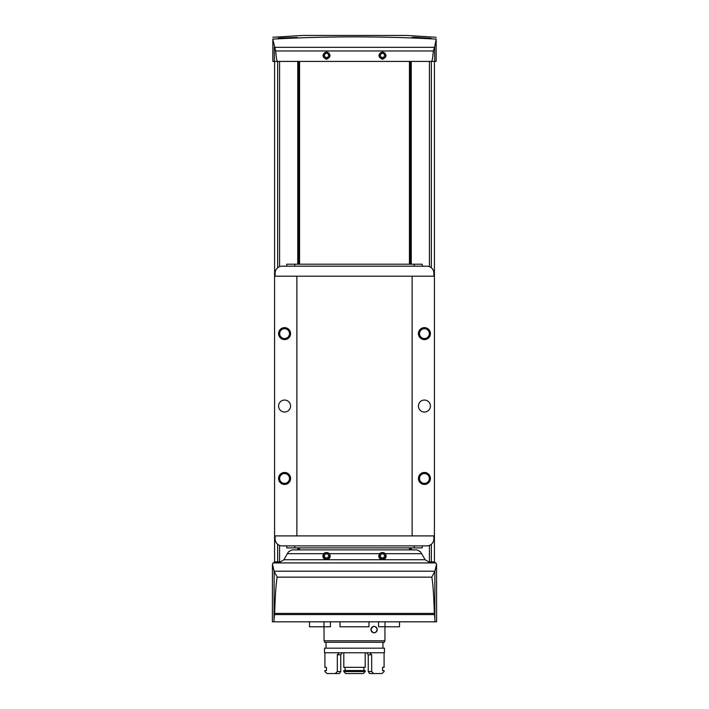 <?xml version="1.0" encoding="UTF-8"?>
<svg xmlns="http://www.w3.org/2000/svg" width="709" height="709" viewBox="0 0 709 709"><rect width="100%" height="100%" fill="white"/><g stroke="black" fill="none" stroke-linecap="round" stroke-linejoin="round"><path stroke-width="1.06" d="M309.496 621.811L309.496 626.8L330.447 626.8L330.447 621.811M323.978 621.811L323.978 626.8M385.022 621.811L385.022 626.8L399.504 626.8L399.504 621.811M340.019 621.811L340.019 626.8L368.981 626.8L368.981 621.811M378.553 621.811L378.553 626.8L385.022 626.8M272.85 38.942L272.85 39.11C327.336 36.124 381.77 36.124 436.15 39.11L436.15 38.942M272.85 37.267L302.557 35.45L406.443 35.45L436.15 37.267M414.579 37.302L431.116 38.339C431.684 38.835 411.158 38.02 411.734 37.48L414.579 37.302M280.72 37.94L297.266 37.48C297.851 38.02 277.316 38.835 277.884 38.339L280.72 37.94M383.152 559.729L381.788 559.729C378.792 558.524 378.074 556.503 379.634 553.676L329.366 553.676C327.478 552.125 325.582 552.125 323.694 553.676L287.384 553.676L288.421 551.886L291.878 549.883L417.122 549.883L420.579 551.886L425.116 559.729L383.152 559.729C386.148 558.524 386.866 556.503 385.306 553.676C383.409 552.125 381.522 552.125 379.634 553.676M434.856 571.365L434.856 618.443L434.342 613.418C433.748 594.567 432.898 582.479 431.772 577.153L434.856 571.365L436.558 564.293L435.893 562.919L433.616 561.874L428.653 561.874L425.116 559.729M434.856 618.443L434.963 621.811L272.389 621.811L272.442 564.293L273.107 562.919L275.384 561.874L280.347 561.874L283.804 559.871L287.384 553.676M329.366 553.676C330.926 556.503 330.208 558.524 327.212 559.729L325.848 559.729C322.852 558.524 322.134 556.503 323.694 553.676M434.661 61.417L431.524 61.417C432.18 61.328 432.774 57.846 433.314 50.977L434.661 46.927L434.661 61.417L436.15 61.417L436.15 39.11M431.524 61.417L272.85 61.417L272.85 39.11M434.963 621.811L436.611 621.811L436.558 564.293M277.476 61.417C276.82 61.328 276.226 57.846 275.686 50.977L272.85 39.474M436.15 39.474L434.661 46.927M326.53 59.317C321.851 56.853 321.851 54.389 326.53 51.934C331.209 54.389 331.209 56.853 326.53 59.317M382.47 59.317C377.791 56.853 377.791 54.389 382.47 51.934C387.149 54.389 387.149 56.853 382.47 59.317M272.442 564.293L274.144 571.365L274.037 621.811M434.466 614.579L274.534 614.579L274.658 613.418C275.252 594.567 276.102 582.479 277.228 577.153L274.144 571.365M274.534 614.579L274.144 618.443M434.413 61.417L434.413 276.182L412.133 276.182L412.133 535.898L274.587 535.898L274.587 561.989M434.413 276.182L434.413 561.989M298.365 61.417L298.365 264.2M298.365 547.889L298.365 549.883M274.587 61.417L274.587 276.182L412.133 276.182M410.635 61.417L410.635 264.2M410.635 547.889L410.635 549.883M383.037 559.064A3.235 3.235 0 0 1 379.244 556.166A3.235 3.235 0 0 1 382.47 552.639A3.235 3.235 0 0 1 385.696 555.599A3.235 3.235 0 0 1 383.037 559.064M383.622 553.88L381.318 553.88L380.166 555.883L381.318 557.877L383.622 557.877L384.774 555.883L383.622 553.88M382.47 58.67A3.235 3.235 0 0 1 379.235 55.426A3.235 3.235 0 0 1 382.47 52.191A3.235 3.235 0 0 1 385.705 55.426A3.235 3.235 0 0 1 382.47 58.67M383.622 53.432L381.318 53.432L380.166 55.426L381.318 57.429L383.622 57.429L384.774 55.426L383.622 53.432M327.097 559.064A3.235 3.235 0 0 1 323.304 556.166A3.235 3.235 0 0 1 326.53 552.639A3.235 3.235 0 0 1 329.756 555.599A3.235 3.235 0 0 1 327.097 559.064M327.682 553.88L325.378 553.88L324.226 555.883L325.378 557.877L327.682 557.877L328.834 555.883L327.682 553.88M326.53 58.67A3.235 3.235 0 0 1 323.295 55.426A3.235 3.235 0 0 1 326.53 52.191A3.235 3.235 0 0 1 329.765 55.426A3.235 3.235 0 0 1 326.53 58.67M327.682 53.432L325.378 53.432L324.226 55.426L325.378 57.429L327.682 57.429L328.834 55.426L327.682 53.432M299.561 61.417L299.561 264.2M299.561 547.889L299.561 549.883M409.439 61.417L409.439 264.2M409.439 547.889L409.439 549.883M284.575 472.469A5.991 5.991 0 0 1 289.768 481.464A5.991 5.991 0 0 1 279.39 481.464A5.991 5.991 0 0 1 284.575 472.469M284.575 327.629A5.991 5.991 0 0 1 289.768 336.615A5.991 5.991 0 0 1 279.39 336.615A5.991 5.991 0 0 1 284.575 327.629M284.575 400.053A5.991 5.991 0 0 1 289.768 409.04A5.991 5.991 0 0 1 279.39 409.04A5.991 5.991 0 0 1 284.575 400.053M274.587 535.898L274.587 276.182M296.867 535.898L296.867 276.182M424.425 472.469A5.991 5.991 0 0 1 429.61 481.464A5.991 5.991 0 0 1 419.232 481.464A5.991 5.991 0 0 1 424.425 472.469M424.425 327.629A5.991 5.991 0 0 1 429.61 336.615A5.991 5.991 0 0 1 419.232 336.615A5.991 5.991 0 0 1 424.425 327.629M424.425 400.053A5.991 5.991 0 0 1 429.61 409.04A5.991 5.991 0 0 1 419.232 409.04A5.991 5.991 0 0 1 424.425 400.053M434.413 535.898L412.133 535.898M275.083 535.898L275.11 538.955A6.993 6.993 0 0 0 282.102 545.886L426.898 545.886A6.993 6.993 0 0 0 433.89 538.955L433.917 535.898M433.917 276.182L433.89 273.125A6.993 6.993 0 0 0 426.898 266.194L282.102 266.194A6.993 6.993 0 0 0 275.11 273.125L275.083 276.182M424.425 328.71A4.91 4.91 0 0 1 428.679 336.075A4.91 4.91 0 0 1 420.171 336.075A4.91 4.91 0 0 1 424.425 328.71M424.425 473.55A4.91 4.91 0 0 1 428.679 480.924A4.91 4.91 0 0 1 420.171 480.924A4.91 4.91 0 0 1 424.425 473.55M284.575 328.71A4.91 4.91 0 0 1 288.829 336.075A4.91 4.91 0 0 1 280.321 336.075A4.91 4.91 0 0 1 284.575 328.71M284.575 473.55A4.91 4.91 0 0 1 288.829 480.924A4.91 4.91 0 0 1 280.321 480.924A4.91 4.91 0 0 1 284.575 473.55M422.227 545.886L422.227 547.889L286.773 547.889L286.773 545.886M422.227 266.194L422.227 264.2L286.773 264.2L286.773 266.194M377.321 629.601C375.309 633.908 373.147 633.917 370.842 629.61C373.129 625.285 375.283 625.276 377.321 629.601M324.031 626.8L324.031 640.785L384.952 640.785L384.952 626.8M324.536 640.785L324.536 642.283L384.446 642.283L384.446 640.785M382.949 648.177L382.949 642.283M324.536 648.177L384.446 648.177L384.446 652.776L324.536 652.776L324.536 648.177M369.761 652.776L371.676 654.77L368.255 654.77L366.801 652.776M337.324 671.556L335.339 673.55L339.434 673.55L340.745 671.556L337.324 671.556L337.324 654.77L339.239 652.776M342.199 652.776L340.745 654.77L337.324 654.77M340.745 671.556L340.745 654.77M371.676 671.556L368.255 671.556L369.566 673.55L373.661 673.55L371.676 671.556L371.676 654.77M368.255 671.556L368.255 654.77M384.092 652.776L384.092 667.355L382.559 667.355L382.559 670.554L384.092 670.554L384.092 671.556L381.903 673.55L373.661 673.55M335.339 673.55L327.097 673.55L324.908 671.556L324.908 670.554L326.441 670.554L326.441 667.355L324.908 667.355L324.908 652.776M343.812 671.556L345.637 673.55L363.363 673.55L365.188 671.556L365.188 670.554L343.812 670.554L343.812 671.556L365.188 671.556M363.877 670.554L363.877 667.355M345.123 670.554L345.123 667.355M343.812 652.776L343.812 667.355L365.188 667.355L365.188 652.776M377.215 629.601A3.137 3.137 0 0 0 372.509 626.88A3.137 3.137 0 0 0 372.509 632.313A3.137 3.137 0 0 0 377.215 629.601M435.893 562.919L273.107 562.919M325.848 559.729L283.884 559.729M381.788 559.729L327.212 559.729M421.616 553.676L385.306 553.676M434.555 47.317L274.445 47.317M433.314 50.977L275.686 50.977M434.892 571.206L274.108 571.206M434.342 613.418L274.658 613.418M431.772 577.153L277.228 577.153M431.338 61.417L431.338 267.789M431.338 544.299L431.338 561.874M411.238 61.417L411.238 264.2M411.238 547.889L411.238 549.883M429.424 61.417L429.424 266.673M429.424 545.416L429.424 561.874M279.576 61.417L279.576 266.673M279.576 545.416L279.576 561.874M297.762 61.417L297.762 264.2M297.762 547.889L297.762 549.883M410.236 61.417L410.236 264.2M410.236 547.889L410.236 549.883M298.764 61.417L298.764 264.2M298.764 547.889L298.764 549.883M277.662 61.417L277.662 267.789M277.662 544.299L277.662 561.874M274.339 46.927L274.339 61.417M414.233 547.889L414.233 545.886M294.767 547.889L294.767 545.886M414.233 264.2L414.233 266.194M294.767 264.2L294.767 266.194M326.034 648.177L326.034 642.283"/></g></svg>
